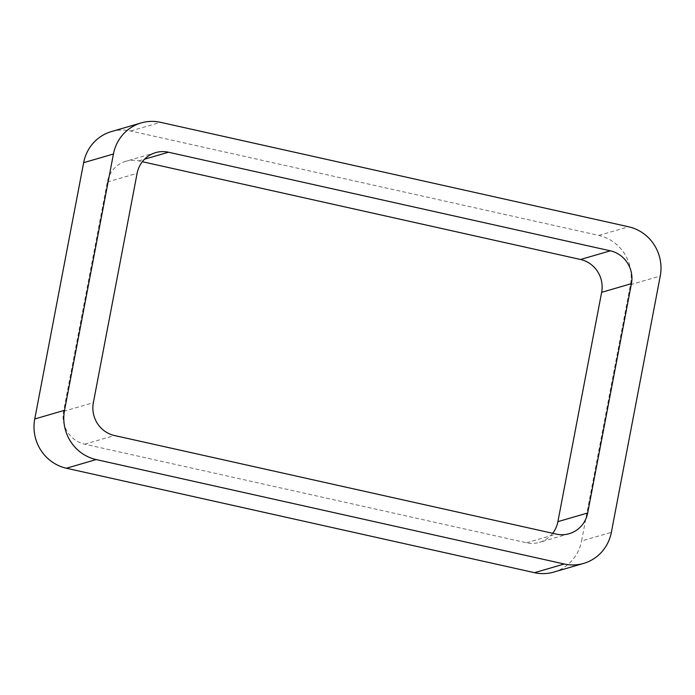 <?xml version="1.0" encoding="UTF-8"?>
<svg xmlns="http://www.w3.org/2000/svg" width="695" height="695" viewBox="0 0 695 695"><rect width="100%" height="100%" fill="white"/><g stroke="black" fill="none" stroke-linecap="round" stroke-linejoin="round"><path stroke-width="0.52" stroke-dasharray="3.48 2.61" d="M111.417 131.581A41.526 39.997 73.8 0 1 130.73 130.99L598.812 235.431A41.526 39.997 73.8 0 1 630.461 284.689L581.567 540.988L611.357 532.327M553.802 572.081A41.526 39.997 73.8 0 0 581.567 540.988M155.619 152.631L125.83 161.292A27.687 26.662 73.8 0 1 138.713 160.901L142.336 161.709M125.83 161.292A27.687 26.662 73.8 0 0 107.317 182.021L63.566 411.344A27.687 26.662 73.8 0 0 84.668 444.183L526.506 542.769A27.687 26.662 73.8 0 0 539.381 542.369A27.687 26.662 73.8 0 0 552.664 533.291M630.461 284.689L660.25 276.019M130.73 130.99L160.519 122.32M598.812 235.431L628.601 226.77M138.713 160.901L144.534 159.198M526.506 542.769L556.287 534.099M84.668 444.183L114.458 435.513M63.566 411.344L93.356 402.683M107.317 182.021L137.106 173.35M569.17 533.708L539.381 542.369"/><path stroke-width="1.04" d="M66.399 468.23A41.526 39.997 73.8 0 1 34.75 418.981L64.539 410.311L113.433 154.012A41.526 39.997 73.8 0 1 141.198 122.919A41.526 39.997 73.8 0 1 160.519 122.32L628.601 226.77A41.526 39.997 73.8 0 1 660.25 276.019L611.357 532.327A41.526 39.997 73.8 0 1 583.583 563.419L553.802 572.081A41.526 39.997 73.8 0 1 534.481 572.68L66.399 468.23L96.188 459.569L564.27 564.01A41.526 39.997 73.8 0 0 583.583 563.419M64.539 410.311A41.526 39.997 73.8 0 0 96.188 459.569M34.75 418.981L83.643 162.673L113.433 154.012M141.198 122.919L111.417 131.581A41.526 39.997 73.8 0 0 83.643 162.673M168.494 152.231L610.332 250.817A27.687 26.662 73.8 0 1 631.434 283.656L587.683 512.98A27.687 26.662 73.8 0 1 569.17 533.708A27.687 26.662 73.8 0 1 556.287 534.099L114.458 435.513A27.687 26.662 73.8 0 1 93.356 402.683L137.106 173.35A27.687 26.662 73.8 0 1 155.619 152.631A27.687 26.662 73.8 0 1 168.494 152.231L144.534 159.198M142.336 161.709L580.542 259.487L610.332 250.817M552.664 533.291A27.687 26.662 73.8 0 0 557.894 521.65L601.644 292.317A27.687 26.662 73.8 0 0 580.542 259.487M534.481 572.68L564.27 564.01M601.644 292.317L631.434 283.656M557.894 521.65L587.683 512.98"/></g></svg>

